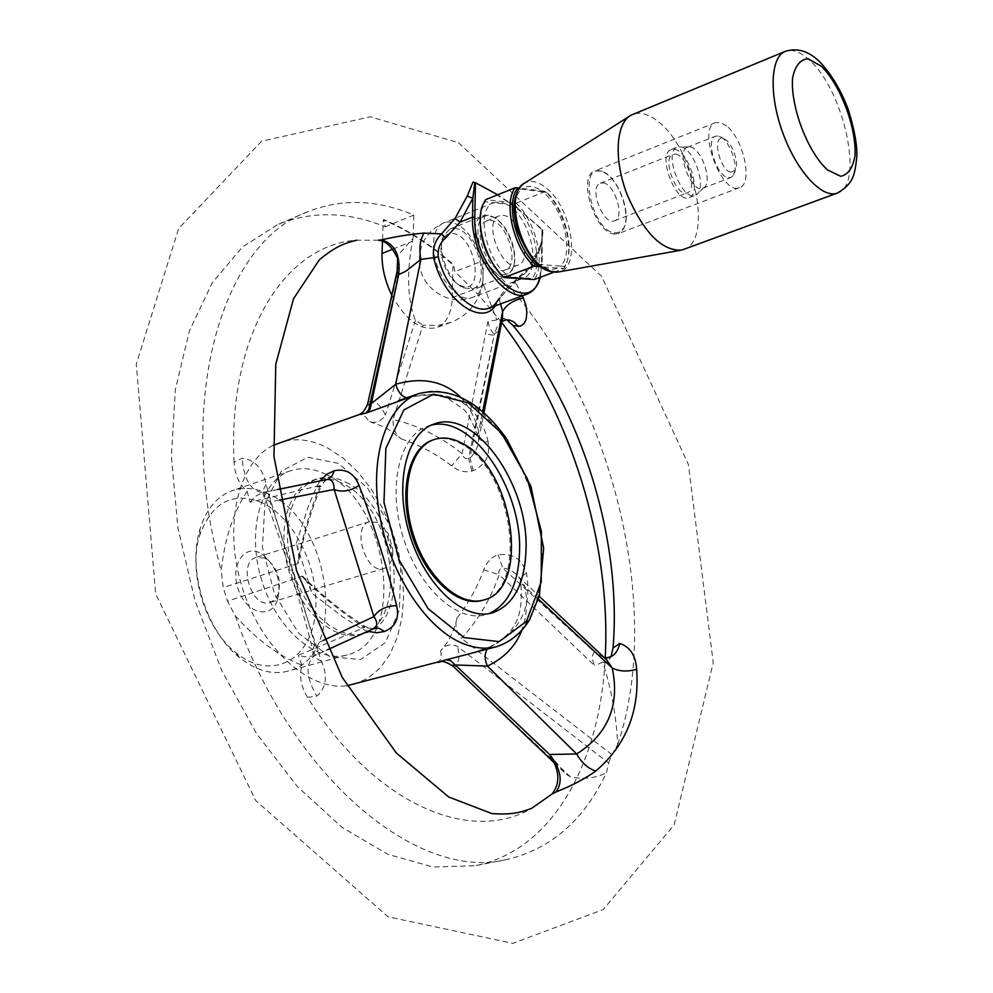 <?xml version="1.0" encoding="UTF-8"?>
<svg xmlns="http://www.w3.org/2000/svg" width="993" height="993" viewBox="0 0 993 993"><rect width="100%" height="100%" fill="white"/><g stroke="black" fill="none" stroke-linecap="round" stroke-linejoin="round"><path stroke-width="0.74" stroke-dasharray="4.96 3.72" d="M500.584 303.895L499.28 299.861L495.284 305.869M460.442 396.989C469.019 406.199 475.088 417.668 478.676 431.396L482.635 411.636M392.806 552.654L392.682 548.521L387.965 533.179L377.725 522.529L369.52 521.61C350.889 526.141 365.97 575.183 383.931 568.468C389.355 566.469 392.309 561.194 392.806 552.654M264.709 558.103L256.306 557.371C237.104 562.137 251.614 609.342 270.183 602.503L274.949 599.499L278.226 594.013C281.466 580.557 277.966 569.175 267.725 559.866L264.709 558.103M259.421 552.704C242.714 544.536 229.693 567.636 238.705 590.624C247.17 613.848 270.965 619.433 277.382 600.405C281.702 582.531 277.047 567.413 263.443 555.05L259.421 552.704M262.375 502.855C233.156 491.088 212.291 501.813 199.742 535.016C187.727 571.968 205.253 628.954 235.949 652.773C270.046 680.764 308.426 661.772 314.744 618.018C321.806 574.724 296.733 519.016 262.375 502.855M268.445 493.906C255.946 487.96 243.943 486.855 232.424 490.604C217.244 496.053 206.47 508.776 200.102 528.76C186.92 569.15 206.172 631.734 239.772 657.751C256.268 670.697 272.33 675.166 287.958 671.156C348.568 657.701 332.121 520.766 268.445 493.906M501.738 322.551L479.11 295.504L454.968 271.66L453.503 264.622C431.247 244.837 408.011 229.83 383.819 219.614L385.185 226.801C347.922 211.534 312.137 210.764 277.817 224.492L242.342 247.083L212.279 282.782L189.427 330.806L175.389 389.517L171.367 456.383L177.958 528.115L195.062 600.902L221.811 670.722L256.678 733.765L297.577 786.816L342.175 827.492L388.064 854.377L432.998 867.001L475.039 865.759C552.853 850.467 600.169 762.487 605.209 657.875M472.978 182.104L473.835 182.489C497.816 193.647 520.903 209.759 543.084 230.835L541.235 246.885L529.902 268.594L515.566 282.595L522.442 295.79M367.596 631.312L360.831 628.321L342.622 616.765L312.025 593.367C309.195 585.423 306.043 579.701 302.58 576.188L227.496 601.212L235.304 615.846C256.529 639.566 278.76 656.038 301.971 665.236C298.98 675.898 300.842 686.61 307.557 697.359C374.597 804.764 470.322 844.398 531.516 808.401M307.557 697.359L316.829 696.18C326.399 687.603 327.913 675.898 321.384 661.053C303.411 608.138 281.714 538.827 266.062 484.584C262.984 468.671 254.99 459.871 242.081 458.195L234.075 462.254C234.658 474.406 239.003 484.05 247.133 491.2C233.367 512.289 224.716 538.74 221.166 570.578L223.239 587.571L227.496 601.212M378.345 240.194L356.772 240.194C285.065 244.774 227.769 333.598 234.075 462.254M401.321 438.943C419.542 445.001 436.312 453.975 451.654 465.866C458.356 471.092 465.109 472.842 471.886 471.104L473.239 470.67C485.428 464.997 490.405 455.402 488.146 441.897C481.518 441.562 477.993 439.291 477.583 435.083L478.676 431.396L478.601 439.762C478.067 447.309 475.175 453.342 469.95 457.847L468.609 458.282C465.481 459.238 463.321 457.711 462.105 453.714C441.401 437.007 418.413 425.563 393.129 419.394C392.707 428.182 395.437 434.698 401.321 438.943L385.954 427.673L368.726 421.268C375.342 423.775 380.89 421.727 385.358 415.111C380.418 404.486 374.709 400.105 368.242 401.942L367.609 404.238M471.886 471.104L468.609 458.282L494.353 334.157L498.846 330.57M488.146 441.897C484.087 423.937 475.088 410.556 461.124 401.755C446.279 393.774 429.038 392.322 409.389 397.374L406.956 397.759M398.143 400.862L408.508 397.659C424.383 394.01 437.503 394.295 447.88 398.491L463.93 409.55C467.753 413.051 472.308 421.566 477.583 435.083L478.601 439.762L483.914 412.753M489.251 308.103L495.495 304.057L500.695 296.994L513.865 282.782L529.219 268.47L541.557 245.408L542.215 229.433L543.084 230.835M500.695 296.994L499.243 298.384L499.28 299.861L505.909 290.837L515.566 282.595L513.952 281.751L513.865 282.782M529.902 268.594L528.45 267.7L529.219 268.47L541.495 263.828L541.557 245.408L540.192 245.805C541.57 242.739 542.24 237.352 542.215 229.668L542.104 263.058L541.917 228.973L518.892 209.424C535.339 228.7 542.377 264.461 532.347 278.474L524.006 277.916C541.843 270.903 531.267 219.751 509.26 205.836L506.591 204.186L512.798 204.893L497.692 194.777M480.91 211.621L485.08 201.74L493.72 202.721C473.872 208.753 487.489 266.943 511.246 277.072L513.952 278.201M521.797 278.723L524.006 277.916L502.669 276.501M506.591 204.186L499.913 201.927L493.72 202.721L506.591 204.186M546.92 192.369L542.65 191.835C563.304 207.028 574.612 254.22 560.325 266.062L539.584 264.486C547.875 270.431 554.789 270.952 560.325 266.062L564.558 266.385L565.551 264.684C574.798 248.374 564.794 209.697 546.92 192.369L545.542 191.376L516.174 203.143L485.714 199.643L485.08 201.74M564.558 266.385L563.9 268.445L565.079 266.422C574.711 249.454 564.173 209.151 545.542 191.376L519.339 188.111M537.809 264.349L539.584 264.486C518.259 249.851 506.517 200.027 521.747 189.229L518.818 188.869M553.895 272.194L563.9 268.445L540.726 266.707M542.65 191.835L521.747 189.229C527.531 184.748 534.495 185.617 542.65 191.835M514.995 205.141L518.892 209.424L512.798 204.893L514.995 205.141L516.174 203.143C535.81 221.414 545.939 263.939 534.259 279.554L532.347 278.474M482.25 600.38C529.778 590.065 512.549 469.081 461.186 443.896C451.244 438.434 441.811 437.119 432.911 439.961M326.188 474.505C313.788 468.324 301.922 467.07 290.589 470.756C260.625 480.314 246.326 531.007 261.73 580.396C276.749 629.922 317.052 663.808 347.215 654.884C406.894 641.726 389.281 502.483 326.188 474.505M683.445 249.566C713.545 241.175 694.715 148.578 657.912 121.382C648.491 113.934 640.038 111.626 632.578 114.456M503.066 274.602C507.299 274.8 510.489 272.74 512.649 268.408C520.059 254.853 507.497 222.184 492.863 217.119C466.387 205.241 478.44 274.006 503.066 274.602M502.16 276.625L506.269 276.042L512.239 270.096C520.047 255.822 506.84 221.476 491.423 216.139L487.712 215.183L483.008 215.791C464.314 221.302 481.866 276.997 502.16 276.625M452.448 233.442C475.796 234.745 485.614 297.354 460.491 285.5C447.52 280.485 436.61 252.47 442.766 239.921C444.864 235.304 448.091 233.144 452.448 233.442M502.992 215.369C519.562 215.94 533.241 260.675 518.197 265.044C502.197 272.665 482.288 221.154 499.231 215.853L502.992 215.369M490.319 220.421C506.951 220.93 520.593 265.491 505.462 269.897C489.375 277.543 469.503 226.255 486.545 220.918L490.319 220.421M454.645 228.415C475.374 228.949 491.907 283.129 473.016 288.653L463.855 287.97C449.047 282.26 436.523 250.124 443.586 235.8L449.891 229.06L454.645 228.415M391.788 295.182C405.889 320.516 420.933 331.302 436.932 327.516C446.515 323.37 451.629 313.416 452.249 297.627L452.969 264.833C430.701 245.048 407.478 230.053 383.273 219.838L382.479 241.249M506.889 319.858L500.944 317.686L498.349 318.306L496.748 319.932L482.896 283.365L483.256 260.725L454.968 271.66M482.896 283.365L482.213 286.269C477.447 304.131 466.933 316.184 450.661 322.415L437.181 325.518L422.993 325.108L393.129 419.394M392.62 249.231L412.393 241.287C406.485 273.683 407.478 300.097 415.384 320.503L422.993 325.108M496.748 319.932L487.973 321.409L462.105 453.714L451.654 465.866M235.304 615.846C292.376 779.704 419.183 881.561 506.48 859.578C550.705 849.288 584.021 820.342 606.425 772.74L608.647 762.984L457.574 646.468C450.263 643.501 444.641 644.929 440.693 650.725C448.836 641.701 454.273 630.816 456.979 618.056C454.633 624.833 456.135 631.622 461.509 638.449C478.303 619.905 490.852 598.655 499.169 574.711L594.782 665.757C591.766 659.426 591.654 654.846 594.459 652.016L502.719 568.108C509.099 568.815 514.523 571.844 518.979 577.169L524.962 586.627C527.792 602.54 526.724 617.212 521.747 630.654M549.452 754.494L566.283 774.292L570.317 776.799C583.412 779.617 595.44 778.264 606.425 772.74M415.384 320.503L385.358 415.111M487.973 321.409C489.04 327.144 491.175 331.389 494.353 334.157L497.208 326.585L501.813 321.558M473.239 470.67L469.95 457.847L494.092 335.311L485.515 333.958M357.939 415.037L364.294 410.73L367.832 404.089L396.182 278.524L395.872 276.861M360.111 414.056L358.461 414.826C362.209 413.684 365.635 415.831 368.726 421.268M353.756 684.413L367.906 678.269L380.145 667.979L390.088 654.015L397.423 636.96L401.979 617.447L403.654 596.172L402.413 573.855L398.354 551.214L391.602 528.996L382.367 507.895L370.96 488.618L357.716 471.799L343.044 458.034L327.429 447.843C310.747 439.278 294.747 437.553 279.405 442.655M273.125 445.348C238.208 462.403 222.978 525.483 241.932 586.491C260.538 647.597 308.575 691.227 347.054 685.716M326.66 479.582L320.131 485.49C309.754 511.246 302.257 537.3 297.639 563.664L298.397 562.919C299.253 558.016 298.583 551.45 296.361 543.221L312.025 593.367M296.361 543.221L308.19 506.641L316.568 486.769L320.094 480.91M491.734 646.282L469.602 653.804L491.734 646.282C520.667 630.729 532.248 606.351 526.464 573.135C522.057 558.997 512.636 552.89 498.176 554.839C491.572 556.887 486.756 561.889 483.752 569.845C477.285 587.372 468.361 603.446 456.979 618.056M440.693 650.725C441.699 657.018 440.731 660.841 437.801 662.182L437.528 662.281M412.393 241.287L413.125 238.295L396.679 256.74L399.149 265.64L396.182 278.524M397.15 271.139L399.149 265.64M503.836 318.294L506.728 319.833L502.595 321.087M608.647 762.984L611.949 754.668L617.745 744.39C616.343 716.549 611.365 689.092 602.813 662.046L605.01 662.443L607.455 661.512L610.98 656.683M604.489 657.813L594.459 652.016L602.354 655.802M602.813 662.046L594.782 665.757M483.752 569.845L499.169 574.711C498.275 570.851 499.454 568.641 502.719 568.108L498.176 554.839M452.758 665.893L454.111 667.06C458.816 664.305 459.97 657.44 457.574 646.468M570.317 776.799L454.111 667.06C449.531 662.343 444.094 660.717 437.801 662.182M538.38 599.127L520.717 582.928C522.455 601.957 520.307 616.008 514.275 625.069C510.824 632.553 502.595 639.889 489.586 647.101L487.34 649.124M611.949 754.668L461.509 638.449M301.5 576.027C320.404 595.179 341.431 612.358 364.555 627.539L298.334 655.306L304.441 656.783L314.21 655.939L373.927 628.457M360.831 628.321L364.592 626.087L364.555 627.539L373.331 628.668M277.879 489.45L263.455 492.404C268.569 492.751 270.766 495.917 270.034 501.887C284.023 541.458 303.635 604.141 314.756 644.407L323.296 640.411M247.133 491.2L249.988 502.235L320.131 485.49L320.987 486.595C310.685 511.569 303.163 537.002 298.397 562.919M249.988 502.235L255.971 496.028L262.773 492.503C250.993 491.237 244.092 479.793 242.081 458.195M279.592 500.038L270.034 501.887L265.205 498.623C281.429 540.515 302.12 606.586 312.733 649.844L314.756 644.407C318.542 648.702 318.716 652.364 315.302 655.38L314.21 655.939C305.223 663.982 306.092 677.387 316.829 696.18M297.639 563.664L223.239 587.571M301.971 665.236L298.334 655.306M302.58 576.188C321.285 594.844 341.952 611.465 364.592 626.087L364.592 626.087C368.44 628.072 371.543 628.867 373.889 628.47M316.568 486.769L320.987 486.595C323.395 482.412 325.394 480.053 326.958 479.52M617.745 744.39C667.519 597.649 602.701 367.695 483.256 260.725M385.185 226.801L413.833 215.059C376.806 199.407 341.294 198.364 307.309 211.943C221.849 242.987 174.358 401.507 221.166 570.578M413.833 215.059L413.125 238.295M266.062 484.584C262.437 490.132 262.152 494.812 265.205 498.623C264.51 493.484 263.927 491.411 263.455 492.404L277.879 489.475M321.384 661.053C315.302 658.508 312.41 654.772 312.733 649.844L315.302 655.38L327.702 649.683M431.086 425.215L427.772 426.158C399.633 435.058 387.27 486.26 403.046 536.94C418.475 587.732 457.475 623.132 485.751 614.679L489.015 613.6M541.235 246.885L540.192 245.805L528.45 267.7L513.952 281.751C505.921 288.404 501.018 293.953 499.243 298.384M526.464 573.135C521.3 576.126 519.376 579.391 520.717 582.928L518.979 577.169L539.199 596.234M342.151 483.343C331.997 478.278 322.291 477.223 313.031 480.19C288.007 488.059 276.29 530.572 289.199 571.956C301.773 613.438 335.361 642.012 360.484 634.465C409.848 623.567 394.705 506.554 342.151 483.343M345.713 482.164C398.23 505.437 413.436 622.574 364.121 633.447C356.326 635.594 348.059 634.812 339.345 631.114L329.366 625.466L319.746 617.336L310.859 607.008L303.026 594.832L296.547 581.24L291.669 566.742L288.553 551.847L287.337 537.126L288.044 523.112L290.626 510.303L294.983 499.156L300.916 490.046L308.227 483.256L316.606 478.986C325.853 476.019 335.56 477.087 345.713 482.164M338.315 463.371L307.731 457.227L281.404 471.154L264.982 503.265L262.388 547.416L274.54 594.224L298.819 633.397L329.75 656.609L360.633 659.575L385.321 642.645L399.409 609.963L400.713 568.095L389.293 524.714L367.236 487.538L338.315 463.371M731.171 172.211L735.081 170.362C740.12 163.733 731.382 140.212 723.289 138.672C711.422 134.663 719.987 171.23 731.171 172.211M728.539 177.722L730.972 177.486L733.405 175.389C739.673 167.134 728.837 137.977 718.758 136.053L715.556 136.14C704.881 139.057 716.735 177.039 728.539 177.722M726.665 126.049L720.657 122.586L715.382 122.66C696.639 128.209 722.085 196.316 739.562 187.615C753.178 183.916 743.707 139.07 726.665 126.049M614.555 233.988L618.478 233.516L623.368 228.998C630.965 216.958 620.898 183.866 606.599 173.899L601.386 171.044L594.757 170.995C576.958 176.084 595.105 233.789 614.555 233.988M615.039 232.933L619.955 231.965L623.629 228.08C632.355 214.6 617.658 175.711 602.205 171.541C577.194 161.685 591.754 231.89 615.039 232.933M602.987 182.911C614.754 183.606 625.23 217.703 614.593 220.719C603.31 226.181 588.365 186.858 600.355 183.208L602.987 182.911M675.575 154.163C686.995 155.107 697.694 189.948 687.441 192.791C676.605 198.103 661.475 157.862 673.031 154.399L675.575 154.163M674.396 149.31C688.67 150.564 702.001 194.045 689.192 197.595C675.662 204.248 656.733 153.94 671.181 149.608L674.396 149.31M680.503 146.877C693.884 148.044 707.413 188.236 696.577 194.578L695.323 195.261C681.843 201.889 662.902 151.482 677.3 147.163L680.503 146.877M690.185 147.038C701.517 148.019 713.073 182.352 703.876 187.702L702.833 188.26C691.426 193.883 675.314 150.911 687.491 147.274L690.185 147.038M527.171 294.04C536.394 290.018 541.173 279.939 541.495 263.828L540.341 277.27M539.782 277.481L541.806 262.698M459.362 225.821C453.652 222.084 448.451 221.104 443.747 222.891C437.379 225.759 433.953 232.672 433.444 243.62C431.893 270.506 457.227 304.739 472.643 297.304C492.007 291.681 482.201 239.623 459.362 225.821M523.063 184.202L524.763 183.06C530.349 180.13 536.766 181.198 544.003 186.287L545.517 187.429C571.695 206.544 581.662 268.383 558.811 271.883L556.812 272.194M837.347 193.089C864.841 185.741 844.013 89.544 808.972 59.741C799.986 51.611 792.079 48.818 785.264 51.363M452.249 297.627L482.213 286.269M418.773 393.6C433.457 388.747 448.948 390.994 465.221 400.34L480.513 411.35L494.973 426.034L508.143 443.834L519.612 464.116L529.008 486.222L536.071 509.434L540.564 533.005L542.327 556.179L541.284 578.211L537.412 598.357L530.796 615.896L521.598 630.17L510.079 640.597L496.612 646.679M392.682 548.521L388.139 541.52L387.965 533.179M267.725 559.866L263.443 555.05M278.226 594.013L277.382 600.405M369.52 521.61L256.306 557.371M383.931 568.468L270.183 602.503M235.949 652.773L239.772 657.751M199.742 535.016L200.102 528.76M458.418 142.669L601.634 276.352L688.422 464.55L713.247 662.716L674.135 824.91L603.173 909.588L512.909 943.35L388.04 916.787L255.722 800.594L155.678 593.926L136.302 364.121L178.616 228.576L261.618 141.242L370.24 116.789L458.418 142.669M493.881 202.659L443.747 222.891C427.474 230.525 419.331 243.422 419.294 261.581C419.791 287.66 448.873 307.122 472.643 297.304L523.038 278.338M565.551 264.684L565.079 266.422M482.921 205.477L483.293 203.739M290.589 470.756L232.424 490.604M347.215 654.884L287.958 671.156M679.783 250.435L681.67 250.099M629.264 116.305L630.89 115.262M492.863 217.119L491.423 216.139M512.649 268.408L512.239 270.096M505.462 269.897L518.197 265.044M486.545 220.918L499.231 215.853M460.491 285.5L463.855 287.97M442.766 239.921L443.586 235.8M473.016 288.653L506.269 276.042M449.891 229.06L483.008 215.791M450.661 322.415L436.932 327.516M609.454 659.426L610.956 656.696M554.255 762.847L566.283 774.292M307.309 211.943L277.817 224.492M506.48 859.578L475.039 865.759M434.276 423.949L427.772 426.158M492.379 612.867L485.751 614.679M316.606 478.986L313.031 480.19M364.121 633.447L360.484 634.465M723.289 138.672L718.758 136.053M735.081 170.362L733.405 175.389M715.382 122.66L594.757 170.995M739.562 187.615L618.478 233.516M602.205 171.541L601.386 171.044M623.629 228.08L623.368 228.998M614.593 220.719L687.441 192.791M600.355 183.208L673.031 154.399M689.192 197.595L695.323 195.261M671.181 149.608L677.3 147.163M702.833 188.26L730.972 177.486M687.491 147.274L715.556 136.14M688.645 146.989L678.678 146.815M703.876 187.702L696.577 194.578"/><path stroke-width="1.49" d="M482.635 411.636L502.644 311.554L500.584 303.895M495.284 305.869C481.059 326.92 442.89 299.675 433.693 257.696L420.871 259.384L395.698 384.279C421.888 376.744 443.474 380.989 460.442 396.989M522.442 295.79L525.893 305.136L526.898 312.46L526.067 319.535L524.081 323.532L520.518 326.114L513.207 325.692L506.889 319.858M610.98 656.683L613.029 647.982C622.115 539.956 581.712 409.426 513.207 325.692M613.029 647.982L619.769 643.489C630.133 646.902 635.756 655.504 636.625 669.319C639.74 711.149 626.124 745.06 595.763 771.04C585.262 778.624 572.055 785.575 556.154 791.905L552.021 794.04C560.561 783.216 559.704 770.034 549.452 754.494L576.672 753.972C608.2 733.753 620.054 705.092 612.209 667.991L538.38 599.127M356.772 240.194C344.397 243.322 336.267 245.954 319.374 259.744L293.506 298.756L275.769 364.294L273.956 456.544L296.547 570.615L342.262 677.425L396.319 752.955L448.699 796.994L491.969 813.615C512.376 814.856 519.997 812.622 531.516 808.401L552.021 794.04M396.679 256.74C391.813 246.463 385.706 240.939 378.345 240.194L381.573 239.822C396.542 236.421 410.692 234.187 424.011 233.107L441.513 233.901L455.042 218.435L467.219 196.13L472.978 182.104L474.815 182.563L472.854 198.24L460.057 222.147L445.634 237.96C439.973 242.726 437.516 248.982 438.273 256.74C445.398 289.695 473.897 314.918 489.251 308.103L489.251 308.103C492.602 305.658 491.994 309.121 499.243 298.384M605.209 657.875C611.44 544.276 570.876 412.778 501.738 322.551M424.011 233.107C419.965 239.859 418.922 248.622 420.871 259.384L405.678 271.374L398.714 274.54L370.017 403.965C367.683 405.367 367 404.945 367.944 402.686L395.711 277.568L398.429 275.756L371.382 403.481L395.698 384.279C398.218 392.334 401.966 396.828 406.956 397.759M438.273 256.74L433.693 257.696C432.476 248.176 435.083 240.244 441.513 233.901L445.634 237.96M498.846 330.57L502.421 318.492L502.644 311.554C506.306 304.764 513.232 300.234 523.423 297.937M455.042 218.435L460.057 222.147L472.507 217.144C470.645 255.263 506.12 304.268 527.171 294.04L489.251 308.103M497.692 194.777L475.424 182.724L474.815 217.318C472.383 268.656 529.679 319.734 539.782 277.481M513.952 278.201L521.797 278.723M519.339 188.111L515.367 187.615L517.328 188.682C505.648 203.143 515.839 246.401 535.202 264.15L533.986 266.211L504.034 277.556L502.669 276.501C485.304 257.063 478.055 235.44 480.91 211.621M467.219 196.13L472.854 198.24L472.507 217.144L474.815 217.318M535.202 264.15L537.809 264.349M540.726 266.707L533.986 266.211C513.642 247.94 502.93 202.411 515.367 187.615L485.714 199.643L483.293 203.739C474.331 221.327 485.49 261.085 504.034 277.556L534.259 279.554L553.895 272.194M518.818 188.869L517.328 188.682M462.477 443.474C452.535 438 443.114 436.684 434.202 439.527C410.121 447.049 399.658 490.753 413.088 533.849C426.196 577.057 459.411 607.319 483.566 600.02C531.069 589.705 513.815 468.671 462.477 443.474M434.202 439.527L432.911 439.961C408.818 447.495 398.33 491.175 411.76 534.259C424.867 577.442 458.083 607.691 482.25 600.38L483.566 600.02M785.264 51.363L630.89 115.262C615.772 123.306 613.686 159.439 627.017 194.367C643.613 232.585 661.822 251.155 681.67 250.099L837.347 193.089C853.012 183.717 854.464 176.406 856.661 158.483C857.667 147.473 854.948 131.374 848.494 110.173C841.369 90.922 831.96 74.984 820.268 62.373C809.134 51.189 797.478 47.515 785.264 51.363C770.22 57.073 768.83 95.39 783.043 133.534C797.044 171.764 822.514 199.01 837.347 193.089M382.479 241.249L382.032 253.488C381.709 267.167 384.961 281.069 391.788 295.182M409.389 397.374L367.1 412.728L370.141 409.178L371.382 403.481L370.017 403.965L368.763 409.662L365.722 413.212L358.461 414.826L273.125 445.348M398.143 400.862L418.773 393.6C450.375 386.165 479.644 401.197 506.579 438.67L530.957 486.421L543.655 548.086L539.385 595.527L529.468 619.955C521.126 633.323 510.179 642.223 496.612 646.679C485.403 649.596 473.413 648.218 460.628 642.533C424.061 626.298 388.462 570.454 379.115 512.276C369.57 454.062 387.506 404.188 418.773 393.6M347.054 685.716L496.612 646.679M320.094 480.91L326.858 474.282L334.306 470.744C345.961 468.411 354.203 473.301 359.032 485.44C372.003 519.153 388.176 570.677 396.641 605.693C399.546 618.267 395.512 626.868 384.576 631.474L376.67 632.764L367.596 631.312M381.573 239.822C394.941 243.955 400.651 255.536 398.714 274.54L397.113 272.641L397.61 259.645M518.135 326.56C514.523 321.608 510.414 319.411 505.822 319.969L502.843 321.223L502.421 318.492L483.914 412.753M502.595 321.087L501.813 321.558M619.769 643.489C617.919 651.545 613.959 656.274 607.89 657.714L604.489 657.813M521.747 630.654C515.28 646.505 503.823 658.309 487.414 666.092L455.241 664.975L549.551 754.457C560.971 769.178 563.168 781.665 556.154 791.905M446.13 659.7L450.81 660.767L455.241 664.975C452.411 665.012 451.889 665.608 453.689 666.787L554.255 762.847M636.625 669.319C627.253 671.938 619.123 671.504 612.209 667.991L606.773 659.973L602.354 655.802M373.331 628.668L374.733 628.023C377.663 625.553 377.39 621.755 373.902 616.628L334.144 489.462L279.592 500.038M487.34 649.124C484.447 653.568 484.472 659.228 487.414 666.092L576.672 753.972C581.712 762.835 588.079 768.532 595.763 771.04M359.032 485.44C350.244 491.175 341.952 492.516 334.144 489.462C334.12 482.933 332.01 479.557 327.814 479.346L277.879 489.45M334.306 470.744L332.159 475.796L327.814 479.346L277.879 489.475M323.296 640.411L373.902 616.628C378.544 609.578 386.128 605.929 396.641 605.693M384.576 631.474L379.227 628.37L373.927 628.457M489.015 613.6C508.54 604.402 518.731 583.363 519.587 550.47C521.61 487.6 471.34 414.18 431.086 425.215M526.054 548.583C528.177 483.554 474.542 408.185 434.276 423.949C406.199 432.824 393.911 484.1 409.737 534.879C425.178 585.783 464.165 621.295 492.379 612.867C513.853 605.072 525.086 583.648 526.054 548.583M679.783 250.435L557.843 272.07L550.519 271.362L543.754 267.973C518.396 252.681 504.878 191.748 524.763 183.06L629.264 116.305M821.36 66.233L808.054 58.773C800.209 59.443 795.045 65.873 792.575 78.062C790.378 106.611 807.582 151.792 827.355 169.815L840.649 176.295C848.183 174.756 852.975 167.829 855.023 155.529C856.487 127.439 840.587 85.1 821.36 66.233M382.032 253.488L392.62 249.231M365.722 413.212L367.1 412.728M464.066 637.593L428.095 608.659L399.174 560.077L383.981 502.334L385.855 448.402L403.89 409.935L433.556 394.171L468.361 402.91L501.564 433.184L527.333 478.738L541.384 531.354L541.222 581.923L526.464 621.333L499.169 641.627L464.066 637.593M556.812 272.194C549.688 271.511 534.544 273.075 517.254 229.879C512.773 208.53 513.964 206.606 514.548 200.673C516.099 192.927 518.929 187.441 523.063 184.202M360.111 414.056C360.844 412.48 361.775 416.253 367.609 404.238M397.15 271.139L395.872 276.861M610.956 656.696L606.015 657.937L606.773 659.973L539.199 596.234M373.889 628.47L327.702 649.683M437.528 662.281C441.364 662.852 439.676 658.334 452.758 665.893M540.341 277.27C537.933 285.885 533.551 291.47 527.171 294.04"/></g></svg>
